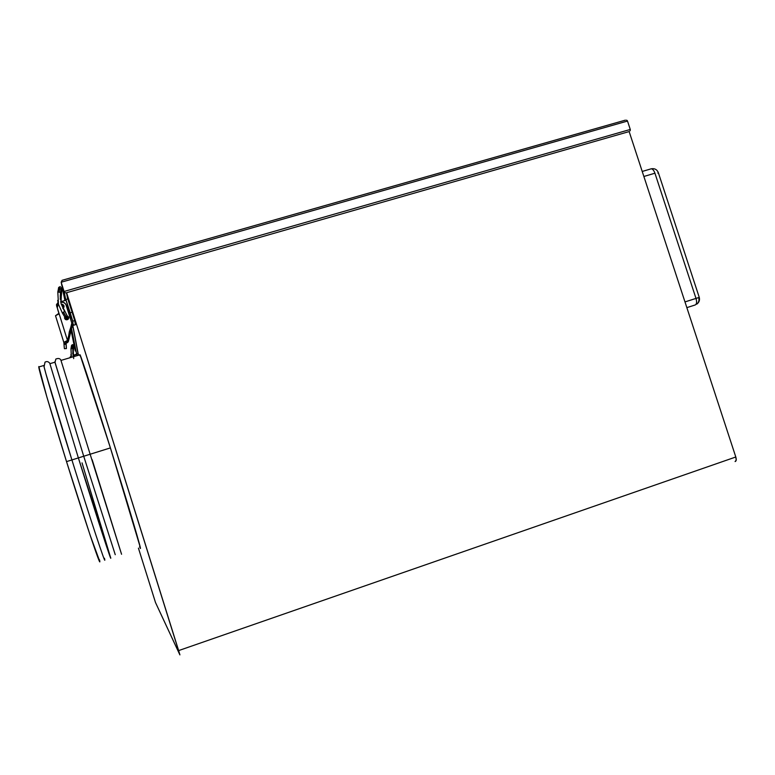 <?xml version="1.0" encoding="UTF-8"?>
<svg xmlns="http://www.w3.org/2000/svg" width="775" height="775" viewBox="0 0 775 775"><rect width="100%" height="100%" fill="white"/><g stroke="black" fill="none" stroke-linecap="round" stroke-linejoin="round"><path stroke-width="1.16" d="M630.269 129.464L627.518 121.055L630.269 129.464L64.073 291.478L65.836 300.254L64.073 291.478L61.177 282.236L64.073 291.478L65.032 292.679L66.543 293.028L65.032 292.679L64.073 291.478L630.269 129.464L630.308 130.161L630.269 129.464M75.32 351.017L70.893 329.491L75.32 351.017M64.935 300.516L61.177 282.236L627.518 121.055L627.14 120.503L627.518 121.055L61.177 282.236L62.165 280.288L61.177 282.236L64.935 300.516M71.426 328.125L76.686 354.369L71.426 328.125M78.033 353.574L72.433 324.086L78.033 353.574M67.667 298.976L66.543 293.028L67.667 298.976M626.491 120.164L627.14 120.503L626.491 120.164M625.212 120.193L62.165 280.288M629.998 130.888L630.308 130.161L629.998 130.888M54.928 362.196L49.891 363.688L78.362 457.918L71.91 459.933C56.478 410.498 44.068 368.6 43.826 365.49L38.769 366.982C38.828 370.15 51.092 412.145 66.524 461.609L83.719 456.243L54.86 361.78M79.796 354.814L80.028 354.747C81.53 357.469 95.044 398.776 110.408 447.902C129.008 507.315 143.307 555.733 140.004 547.615C143.307 555.733 129.008 507.315 110.408 447.902L80.038 354.776L60.973 360.404L90.142 454.237L83.719 456.243L110.408 447.902C95.044 398.776 81.53 357.469 80.028 354.747L110.408 447.902L140.188 547.034L110.408 447.902L90.142 454.237L121.404 553.747M79.999 355.812L79.815 354.95L79.999 355.812M139.849 547.247L139.616 546.675L139.849 547.247M92.157 459.691L121.559 554.27L90.142 454.237M115.252 554.697L83.719 456.243L78.362 457.918C96.982 517.652 112.685 565.866 110.593 557.303M82.024 462.869L110.689 557.845L78.362 457.918M104.47 558.252L104.673 559.25C106.524 567.901 90.539 519.725 71.91 459.933L66.524 461.609C85.163 521.468 101.38 569.606 99.733 560.877M99.781 561.439L90.094 535.089L66.524 461.609L46.829 396.8L38.818 366.536M99.549 559.87L99.675 560.47M140.004 547.615L139.616 546.675M735.087 461.542L736.202 460.166L735.804 456.998L629.155 131.576L735.804 456.998L178.638 650.593L179.916 654.885L155.513 602.562L179.887 654.865L66.621 292.708L178.638 650.593L735.804 456.998C736.56 459.701 736.318 461.212 735.087 461.542M155.513 602.562L138.434 548.138L155.513 602.562M78.13 353.545L72.55 324.047L78.13 353.545L76.744 353.962L77.219 355.58L76.822 354.33L72.966 355.473L78.13 353.545L78.643 355.153L78.13 353.545M67.793 298.937L66.621 292.708L629.155 131.576L66.621 292.708L67.793 298.937L65.875 299.489L68.927 309.506L67.677 309.874L68.927 309.506L69.217 310.978L68.122 311.298L69.217 310.978L66.02 300.206L60.634 301.756L66.02 300.206L65.875 299.489L67.793 298.937L72.143 312.228L70.205 312.79L65.875 299.489L72.753 321.16L70.205 312.79L72.143 312.228L67.793 298.937M643.87 176.477L654.933 173.213L695.998 298.404L684.984 301.911L698.663 297.59C699.389 300.264 698.769 302.444 696.803 304.139C699.127 302.366 699.951 300.119 699.263 297.387L695.998 298.404C696.977 301.921 696.725 304.1 695.243 304.953C696.725 304.1 696.977 301.921 695.998 298.404L654.933 173.213C653.906 170.403 652.676 168.931 651.232 168.805L650.671 168.969L651.232 168.805C652.676 168.931 653.906 170.403 654.933 173.213L643.87 176.477M686.853 307.636L695.243 304.953L686.853 307.636M699.263 297.387L658.333 172.651L657.801 173.067M70.496 313.962L71.872 318.36L70.496 313.962M57.931 309.981L56.468 304.623L58.047 302.512L56.546 305.573L57.931 309.981M75.398 324.754L74.681 320.598L72.753 321.16L73.024 322.613L71.784 322.981L73.024 322.613L71.658 318.273L70.418 318.632L71.658 318.273L73.024 322.613L72.753 321.16L74.681 320.598L75.388 324.715L73.509 325.258L73.247 323.843L71.93 324.231L73.247 323.843L73.509 325.306L75.388 324.715L73.509 325.258M69.062 311.027L71.29 318.38L69.062 311.027M73.024 323.911L73.489 325.258L73.024 323.911M74.681 320.598L72.143 312.228L74.681 320.598M56.904 306.939L56.546 305.573M66.369 319.813L68.084 319.31L66.369 319.813M62.901 308.547L64.034 306.038L62.901 308.547M61.225 304.207L63.996 305.873L62.843 308.431L63.976 307.103L63.976 305.776L62.833 304.43L61.225 304.207M68.684 318.428L68.064 317.944L68.684 318.428M68.006 317.692L68.733 318.293L68.006 317.692M67.28 319.746L64.596 318.283L64.742 316.83L64.528 317.944L65.652 319.581L68.016 319.368L68.704 317.159L67.183 315.745L68.733 317.246L67.28 319.746M64.838 317.004L64.606 318.322L64.838 317.004M66.04 342.879L65.749 341.717L64.054 342.211L67.532 340.69L71.658 324.783L67.532 340.69M65.759 341.785L65.875 342.443M65.788 341.862L66.049 342.928M63.841 342.327L64.257 343.674L64.054 342.211L67.483 340.467L58.832 312.829L58.396 314.224L55.519 315.706L63.879 342.579M66.65 341.378L68.181 339.14L69.285 331.923L71.92 323.669L71.707 325.025L71.775 322.972L65.885 304.439L63.967 302.56L60.712 302.124C63.385 301.785 65.226 302.831 66.243 305.263L71.813 323.088L67.483 340.467L57.253 307.762L58.881 313.371L57.689 309.487L58.881 313.332L55.519 315.706L55.8 316.723M57.273 307.849L58.27 303.5L57.273 305.205L57.273 307.849M68.781 317.488L67.347 316.026L68.781 317.488M66.011 342.734L67.318 342.715L68.355 341.513L72.269 325.829L68.549 340.7L69.643 333.55L72.143 324.802L69.585 333.318L68.491 340.477L67.851 342.017L66.049 342.879M66.669 342.976L67.851 342.017L67.464 340.767L67.851 342.017L68.491 340.477L67.909 342.23M65.458 318.467L65.081 319.145L65.458 318.467M64.984 319.029L65.4 318.215L64.984 319.029M63.812 342.24L64.257 343.674L64.054 342.211L65.778 341.833M65.885 342.502L65.933 343.18L64.257 343.674L65.933 343.18L66.011 344.245L64.005 344.371L63.889 342.647L64.18 346.609L64.403 348.682L66.408 348.556L65.885 342.502L66.398 348.556L66.011 344.245L64.005 344.371L64.403 348.682L66.398 348.556L64.403 348.682M66.408 348.556L66.117 343.412M61.051 302.066L61.303 296.253L60.15 295.953L61.303 296.253L61.031 301.64M57.805 292.02L58.483 304.343L62.378 313.022L63.443 312.112L67.338 318.67L67.067 319.61L65.332 317.915L67.338 318.67L63.443 312.112L62.378 313.022L58.483 304.343L57.689 300.361M63.589 312.558L62.388 313.042L65.332 317.915L65.904 316.462L63.589 312.558M60.46 292.456L61.041 303.558L60.46 292.427L60.276 299.295M62.388 313.042L58.483 304.362L57.805 292.001L59.094 291.972L60.285 286.566L59.094 291.972L60.46 292.427L57.805 292.001C59.21 285.723 57.776 288.232 60.227 286.556L60.305 286.614M61.893 289.908L60.624 291.439L61.893 289.908L61.419 287.632L61.109 288.765L61.399 287.583M63.443 312.112L64.635 311.627L63.443 312.112M64.635 311.618L61.041 303.558L67.919 317.246L67.338 318.67L67.919 317.275L68.297 319.097M66.34 316.297L67.919 317.246M70.041 357.207L71.106 356.035L69.963 357.566M77.267 355.57L76.744 353.962L77.267 355.57M74.749 355.851L73.024 355.793L75.359 356.103M70.796 357.488L71.174 356.917M73.664 358.612L73.315 350.959L72.685 350.813L73.315 350.959L73.15 355.415M71.329 357.052L70.971 348.702L71.91 348.692L70.971 348.682L71.397 357.304L70.883 354.601M73.237 356.762L72.879 348.973L71.91 348.692L72.685 344.594L71.91 348.692L72.879 348.973L73.189 356.548M70.971 348.682C71.881 344.139 71.029 345.766 72.695 344.584L73.77 346.522L73.102 347.597L73.77 346.522M61.157 282.148L64.926 300.516M70.893 329.501L75.301 350.959M62.058 280.327L625.357 120.154M71.91 459.933L45.87 373.627L44.078 366.778L45.018 362.138C46.926 361.073 48.612 361.567 50.075 363.63M83.719 456.243L54.996 362.468L55.839 359.048C58.483 358.011 60.198 358.457 60.992 360.394M658.304 172.563C656.997 169.493 654.633 168.243 651.232 168.805L642.223 171.449M65.332 317.915L65.71 319.61M59.317 290.47L58.813 288.203L59.598 289.056M60.46 292.427L61.109 288.765L59.859 289.133M61.913 290.034L61.303 296.253M72.424 346.444L73.363 346.096L72.743 353.875M71.92 346.938L71.658 345.766L72.278 346.415M72.695 344.584L73.518 345.301M73.79 346.628L73.315 350.959"/></g></svg>
